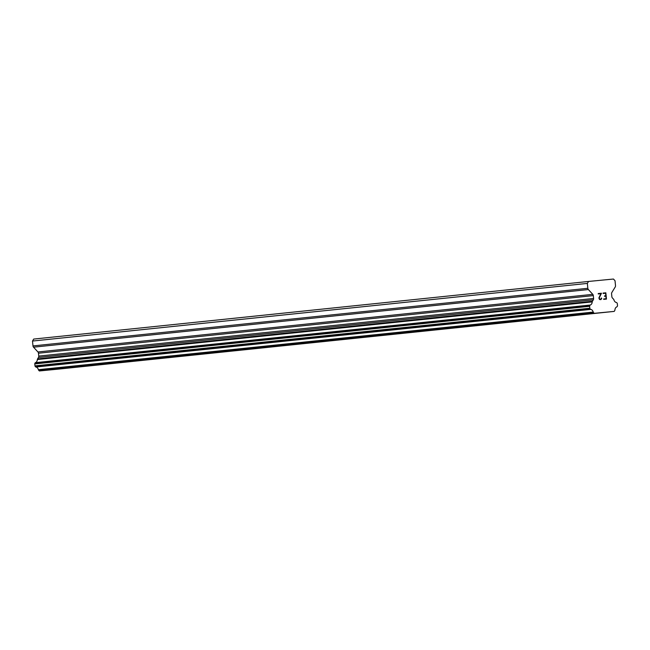 <?xml version="1.0" encoding="UTF-8"?>
<svg xmlns="http://www.w3.org/2000/svg" width="650" height="650" viewBox="0 0 650 650"><rect width="100%" height="100%" fill="white"/><g stroke="black" fill="none" stroke-linecap="round" stroke-linejoin="round"><path stroke-width="0.97" d="M81.794 366.649L65.171 368.306M66.909 368.119L82.201 366.616L66.909 368.119M154.164 359.133L137.54 360.791M139.279 360.604L154.578 359.101L139.279 360.604M226.541 351.618L209.909 353.275M211.656 353.088L226.947 351.585L211.656 353.088M298.911 344.102L282.287 345.759M284.026 345.572L299.317 344.069L284.026 345.572M371.28 336.586L354.656 338.244M356.395 338.057L371.686 336.554L356.395 338.057M443.657 329.062L427.026 330.728M428.773 330.541L444.064 329.038L428.773 330.541M516.027 321.547L499.403 323.213M501.142 323.026L516.433 321.523L501.142 323.026M588.396 314.031L571.773 315.697M573.511 315.51L588.803 313.999L573.511 315.51M606.109 298.716L603.679 298.951L606.117 298.716L605.865 296.197L604.533 296.319L605.824 295.774L604.492 295.904M605.824 295.774L605.572 293.256L603.135 293.491L603.086 293.069L605.841 292.809L606.474 299.098L603.72 299.366L603.679 298.951M606.466 299.098L605.841 292.809L603.086 293.069M601.697 298.334L601.534 298.967L601.689 298.334M600.892 299.642L599.495 299.471L598.878 297.968L600.844 293.711L598.252 293.963L598.211 293.54L601.477 293.231L599.202 297.984L599.974 299.309L601.217 298.902L601.339 297.984M600.827 299.219L599.519 299.073L599.194 297.984L601.469 293.231L598.211 293.54M613.454 279.037L588.551 281.45L587.348 283.416L587.836 288.291L32.988 345.922A1.844 1.389 84.1 0 0 33.524 347.181L37.928 351.967A1.844 1.389 -95.9 0 1 38.464 353.226L38.748 356.086A1.844 1.389 -95.9 0 1 38.48 357.427L37.594 358.881A0.926 0.699 84.1 0 0 37.351 359.531A3.689 2.779 -95.9 0 1 35.449 362.651A0.926 0.699 84.1 0 0 35.116 362.936L34.921 363.261A0.926 0.699 84.1 0 0 34.783 363.927L34.978 365.869A0.926 0.699 84.1 0 0 35.246 366.494L35.523 366.795A0.926 0.699 84.1 0 0 35.896 367.014A3.689 2.779 -95.9 0 1 38.366 369.688A0.926 0.699 84.1 0 0 38.724 370.273L39.358 370.963L59.361 369.021L614.217 311.399L614.697 310.611A0.926 0.699 -95.9 0 0 614.933 309.961A3.689 2.779 -95.9 0 1 616.826 306.865A0.926 0.699 -95.9 0 0 617.151 306.581L617.362 306.231A0.926 0.699 -95.9 0 0 617.5 305.565L617.305 303.623A0.926 0.699 -95.9 0 0 617.037 302.998L616.785 302.721A0.926 0.699 -95.9 0 0 616.403 302.502A3.689 2.779 -95.9 0 1 613.917 299.804A0.926 0.699 -95.9 0 0 613.551 299.211L612.398 297.96A1.844 1.389 -95.9 0 1 611.861 296.701L611.577 293.832A1.844 1.389 -95.9 0 1 611.853 292.5L615.233 286.959A1.844 1.389 -95.9 0 0 615.509 285.618L615.022 280.743L613.454 279.037M614.217 311.399L594.206 313.332L593.572 312.65A0.926 0.699 -95.9 0 1 593.214 312.065A3.689 2.779 -95.9 0 0 590.753 309.384A0.926 0.699 -95.9 0 1 590.371 309.173L590.094 308.872A0.926 0.699 -95.9 0 1 589.826 308.246L589.631 306.304A0.926 0.699 -95.9 0 1 589.769 305.63L589.964 305.313A0.926 0.699 -95.9 0 1 590.298 305.029A3.689 2.779 -95.9 0 0 592.199 301.901A0.926 0.699 -95.9 0 1 592.442 301.251L593.328 299.804A1.844 1.389 -95.9 0 0 593.604 298.464L593.312 295.604A1.844 1.389 -95.9 0 0 592.784 294.344L588.372 289.551A1.844 1.389 -95.9 0 1 587.836 288.291M588.551 281.45L33.703 339.072L32.5 341.047L32.988 345.922M587.348 283.416L32.5 341.047M592.442 301.251L37.594 358.881M592.199 301.901L37.351 359.531M593.214 312.065L38.366 369.688M593.572 312.65L38.724 370.273M594.206 313.332L39.358 370.963M588.372 289.551L33.524 347.181M592.784 294.344L37.928 351.967M593.312 295.604L38.464 353.226M593.604 298.464L38.748 356.086M593.328 299.804L38.48 357.427M590.298 305.029L35.449 362.651M589.964 305.313L35.116 362.936M589.769 305.63L34.921 363.261M589.631 306.304L34.783 363.927M589.826 308.246L34.978 365.869M590.094 308.872L35.246 366.494M590.371 309.173L35.523 366.795M590.753 309.384L35.896 367.014"/></g></svg>
